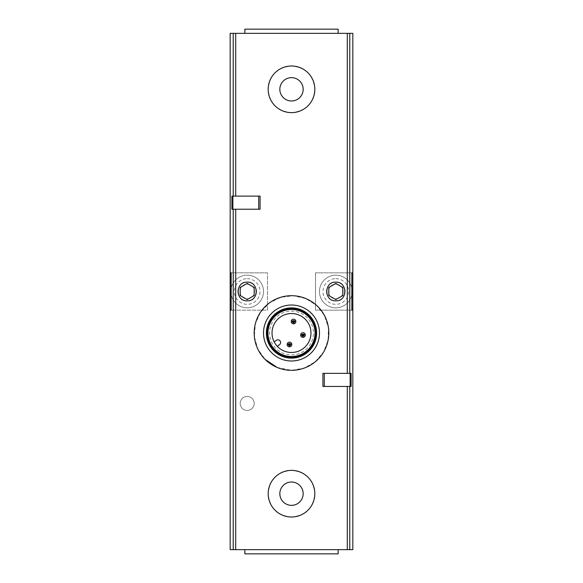 <?xml version="1.0" encoding="UTF-8"?>
<svg xmlns="http://www.w3.org/2000/svg" width="583" height="583" viewBox="0 0 583 583"><rect width="100%" height="100%" fill="white"/><g stroke="black" fill="none" stroke-linecap="round" stroke-linejoin="round"><path stroke-width="0.44" stroke-dasharray="2.92 2.19" d="M260.084 196.121L232.857 196.121L232.857 209.224L260.084 209.224M291.5 517.004C305.652 515.598 313.428 507.829 314.82 493.699C313.428 479.547 305.652 471.771 291.507 470.364C277.37 471.749 269.594 479.517 268.18 493.663C269.55 507.822 277.326 515.598 291.5 517.004M322.916 373.353L350.143 373.353L350.143 386.456L322.916 386.456M291.5 112.636C305.652 111.229 313.428 103.461 314.82 89.33C313.428 75.178 305.652 67.402 291.507 65.996C277.37 67.38 269.594 75.149 268.18 89.294C269.55 103.453 277.326 111.229 291.5 112.636M277.158 367.458L291.5 370.322L304.107 368.128L315.184 361.839L323.492 352.212L328.083 340.326L328.404 327.544L324.403 315.418L316.562 305.368L305.813 298.554L293.351 295.741L280.663 297.308L269.288 303.036L260.506 312.24L255.325 323.893L254.37 336.653L257.773 348.969L265.097 359.376M230.168 549.652L230.168 33.348L352.832 33.348L352.832 549.652L230.168 549.652M247.192 410.432A6.996 6.996 0 0 0 253.248 399.938A6.996 6.996 0 0 0 241.136 399.938A6.996 6.996 0 0 0 247.192 410.432A6.996 6.996 0 0 0 253.248 399.938A6.996 6.996 0 0 0 241.136 399.938A6.996 6.996 0 0 0 247.192 410.432M247.192 300.828A9.328 9.328 0 0 0 256.52 291.5A9.328 9.328 0 0 0 247.192 282.172A9.328 9.328 0 0 0 237.864 291.5A9.328 9.328 0 0 0 247.192 300.828A9.328 9.328 0 0 1 237.864 291.5A9.328 9.328 0 0 1 247.192 282.172A9.328 9.328 0 0 1 256.52 291.5A9.328 9.328 0 0 1 247.192 300.828M335.808 300.828A9.328 9.328 0 0 0 345.136 291.5A9.328 9.328 0 0 0 335.808 282.172A9.328 9.328 0 0 0 326.48 291.5A9.328 9.328 0 0 0 335.808 300.828A9.328 9.328 0 0 0 343.89 286.836A9.328 9.328 0 0 0 327.726 286.836A9.328 9.328 0 0 0 335.808 300.828M315.52 272.844L351.855 272.844L315.52 272.844L315.52 310.156L315.52 272.844M315.52 310.156L351.855 310.156L315.52 310.156M335.808 275.176A16.324 16.324 0 0 1 349.946 299.662A16.324 16.324 0 0 1 321.67 299.662A16.324 16.324 0 0 1 335.808 275.176A16.324 16.324 0 0 1 351.855 288.505A16.324 16.324 0 0 0 319.513 290.494A16.324 16.324 0 0 0 333.804 307.7A16.324 16.324 0 0 0 351.855 294.495A16.324 16.324 0 0 1 333.804 307.7A16.324 16.324 0 0 1 319.513 290.494A16.324 16.324 0 0 1 335.808 275.176M338.14 549.652L244.86 549.652L338.14 549.652L338.14 553.85L244.86 553.85L244.86 549.652M338.14 33.348L244.86 33.348L338.14 33.348L338.14 29.15L244.86 29.15L244.86 33.348M267.48 272.844L231.145 272.844L267.48 272.844L267.48 310.156L231.145 310.156L267.48 310.156L267.48 272.844M247.192 275.176A16.324 16.324 0 0 1 261.33 299.662A16.324 16.324 0 0 1 233.054 299.662A16.324 16.324 0 0 1 247.192 275.176A16.324 16.324 0 0 1 263.487 290.494A16.324 16.324 0 0 1 249.196 307.7A16.324 16.324 0 0 1 231.145 294.495A16.324 16.324 0 0 0 249.196 307.7A16.324 16.324 0 0 0 263.487 290.494A16.324 16.324 0 0 0 231.145 288.505A16.324 16.324 0 0 1 247.192 275.176M335.808 282.172A9.328 9.328 0 0 1 343.89 296.164A9.328 9.328 0 0 1 327.726 296.164A9.328 9.328 0 0 1 335.808 282.172M335.808 284.176A7.324 7.324 0 0 1 342.148 295.166A7.324 7.324 0 0 1 329.468 295.166A7.324 7.324 0 0 1 335.808 284.176M247.192 282.172A9.328 9.328 0 0 1 255.274 296.164A9.328 9.328 0 0 1 239.11 296.164A9.328 9.328 0 0 1 247.192 282.172M247.192 284.176A7.324 7.324 0 0 1 253.532 295.166A7.324 7.324 0 0 1 240.852 295.166A7.324 7.324 0 0 1 247.192 284.176M328.812 287.463L328.812 295.537L335.808 299.582L342.804 295.537L342.804 287.463L335.808 283.418L328.812 287.463M240.196 287.463L240.196 295.537L247.192 299.582L254.188 295.537L254.188 287.463L247.192 283.418L240.196 287.463M291.5 360.994A27.984 27.984 0 0 0 315.738 319.018A27.984 27.984 0 0 0 267.262 319.018A27.984 27.984 0 0 0 291.5 360.994M291.5 357.496A24.486 24.486 0 0 0 312.707 320.767A24.486 24.486 0 0 0 270.293 320.767A24.486 24.486 0 0 0 291.5 357.496M291.5 354.93A21.921 21.921 0 0 0 310.484 322.049A21.921 21.921 0 0 0 272.516 322.049A21.921 21.921 0 0 0 291.5 354.93A21.921 21.921 0 0 0 310.484 322.049A21.921 21.921 0 0 0 272.516 322.049A21.921 21.921 0 0 0 291.5 354.93M273.675 340.851A19.472 19.472 0 0 0 310.79 330.328A19.472 19.472 0 0 0 286.187 314.273A19.472 19.472 0 0 0 273.675 340.851A0.933 0.933 0 0 0 275.067 341.244L276.4 340.312A2.682 2.682 0 0 1 280.131 340.968A2.682 2.682 0 0 1 279.476 344.706L278.142 345.639A0.933 0.933 0 0 0 278.033 347.074M289.474 342.163A2.332 2.332 0 0 1 291.493 345.661A2.332 2.332 0 0 1 287.455 345.661A2.332 2.332 0 0 1 289.474 342.163M302.985 332.704A2.332 2.332 0 0 1 305.004 336.202A2.332 2.332 0 0 1 300.966 336.202A2.332 2.332 0 0 1 302.985 332.704M293.526 319.192A2.332 2.332 0 0 1 295.545 322.69A2.332 2.332 0 0 1 291.507 322.69A2.332 2.332 0 0 1 293.526 319.192M350.143 386.456L351.104 386.456L351.104 373.353L350.143 373.353M232.857 209.224L231.896 209.224L231.896 196.121L232.857 196.121M335.808 278.674A12.826 12.826 0 0 1 346.914 297.913A12.826 12.826 0 0 1 324.702 297.913A12.826 12.826 0 0 1 335.808 278.674M247.192 278.674A12.826 12.826 0 0 1 258.298 297.913A12.826 12.826 0 0 1 236.086 297.913A12.826 12.826 0 0 1 247.192 278.674"/><path stroke-width="0.87" d="M231.145 310.156L230.168 310.156L230.168 549.652L352.832 549.652L352.832 33.348L230.168 33.348L230.168 272.844L231.145 272.844L230.168 272.844L230.168 310.156L231.145 310.156L231.145 272.844M232.857 209.224L260.084 209.224L260.084 196.121L231.896 196.121L231.896 209.224L232.857 209.224L232.857 196.121M322.916 386.456L322.916 373.353L351.104 373.353L351.104 386.456L322.916 386.456M335.808 300.828C323.776 301.549 323.878 281.334 335.903 282.172C347.796 281.516 347.73 301.571 335.808 300.828M247.192 300.828C235.299 301.6 235.175 281.56 247.083 282.172C259.092 281.298 259.26 301.528 247.192 300.828M265.097 359.376L277.158 367.458M351.855 272.844L352.832 272.844L351.855 272.844L351.855 310.156L352.832 310.156L351.855 310.156M351.855 288.505A16.324 16.324 0 0 1 351.855 294.495A16.324 16.324 0 0 0 351.855 288.505M335.808 299.582L342.804 295.537L342.804 287.463L335.808 283.418L328.812 287.463L328.812 295.537L335.808 299.582M231.145 294.495A16.324 16.324 0 0 1 231.145 288.505A16.324 16.324 0 0 0 231.145 294.495M247.192 299.582L254.188 295.537L254.188 287.463L247.192 283.418L240.196 287.463L240.196 295.537L247.192 299.582M291.5 112.636A23.32 23.32 0 0 0 311.694 77.656A23.32 23.32 0 0 0 271.306 77.656A23.32 23.32 0 0 0 291.5 112.636M291.5 100.976A11.66 11.66 0 0 0 301.6 83.486A11.66 11.66 0 0 0 281.4 83.486A11.66 11.66 0 0 0 291.5 100.976M291.5 517.004A23.32 23.32 0 0 0 311.694 482.024A23.32 23.32 0 0 0 271.306 482.024A23.32 23.32 0 0 0 291.5 517.004M291.5 505.344A11.66 11.66 0 0 0 301.6 487.854A11.66 11.66 0 0 0 281.4 487.854A11.66 11.66 0 0 0 291.5 505.344M338.14 33.348L338.14 29.15L244.86 29.15L244.86 33.348M291.5 370.322A37.312 37.312 0 0 0 323.813 314.354A37.312 37.312 0 0 0 259.187 314.354A37.312 37.312 0 0 0 291.5 370.322M291.5 360.994A27.984 27.984 0 0 0 315.738 319.018A27.984 27.984 0 0 0 267.262 319.018A27.984 27.984 0 0 0 291.5 360.994M291.5 358.13A25.12 25.12 0 0 0 313.26 320.446A25.12 25.12 0 0 0 269.74 320.446A25.12 25.12 0 0 0 291.5 358.13M291.5 357.496A24.486 24.486 0 0 0 312.707 320.767A24.486 24.486 0 0 0 270.293 320.767A24.486 24.486 0 0 0 291.5 357.496M291.5 356.796A23.786 23.786 0 0 0 312.102 321.116A23.786 23.786 0 0 0 270.898 321.116A23.786 23.786 0 0 0 291.5 356.796M291.5 356.548A23.539 23.539 0 0 0 311.89 321.24A23.539 23.539 0 0 0 271.11 321.24A23.539 23.539 0 0 0 291.5 356.548M291.5 352.482A19.472 19.472 0 0 0 308.363 323.274A19.472 19.472 0 0 0 274.637 323.274A19.472 19.472 0 0 0 291.5 352.482M338.14 549.652L338.14 553.85L244.86 553.85L244.86 549.652M293.526 319.192A2.332 2.332 0 0 1 295.545 322.69A2.332 2.332 0 0 1 291.507 322.69A2.332 2.332 0 0 1 293.526 319.192M293.526 321.058A0.466 0.466 0 0 1 293.927 321.758A0.466 0.466 0 0 1 293.118 321.758A0.466 0.466 0 0 1 293.526 321.058M289.474 342.163A2.332 2.332 0 0 1 291.493 345.661A2.332 2.332 0 0 1 287.455 345.661A2.332 2.332 0 0 1 289.474 342.163M289.474 344.028A0.466 0.466 0 0 1 289.882 344.728A0.466 0.466 0 0 1 289.073 344.728A0.466 0.466 0 0 1 289.474 344.028M302.985 332.704A2.332 2.332 0 0 1 305.004 336.202A2.332 2.332 0 0 1 300.966 336.202A2.332 2.332 0 0 1 302.985 332.704M302.985 334.569A0.466 0.466 0 0 1 303.386 335.269A0.466 0.466 0 0 1 302.577 335.269A0.466 0.466 0 0 1 302.985 334.569M273.675 340.851A0.933 0.933 0 0 0 275.067 341.244L276.4 340.312A2.682 2.682 0 0 1 280.131 340.968A2.682 2.682 0 0 1 279.476 344.706L278.142 345.639A0.933 0.933 0 0 0 278.033 347.074M235.707 196.121L235.707 33.348M233.222 196.121L233.222 33.348M235.707 549.652L235.707 209.224M347.293 549.652L347.293 386.456M347.293 373.353L347.293 33.348M349.778 373.353L349.778 33.348M233.222 549.652L233.222 209.224M349.778 549.652L349.778 386.456M324.301 386.456L324.301 373.353M350.143 386.456L350.143 373.353M258.699 209.224L258.699 196.121M293.526 322.924C288.789 319.885 298.263 319.885 293.526 322.924M289.474 345.894C284.737 342.848 294.211 342.848 289.474 345.894M302.985 336.435C298.248 333.396 307.722 333.396 302.985 336.435"/></g></svg>
